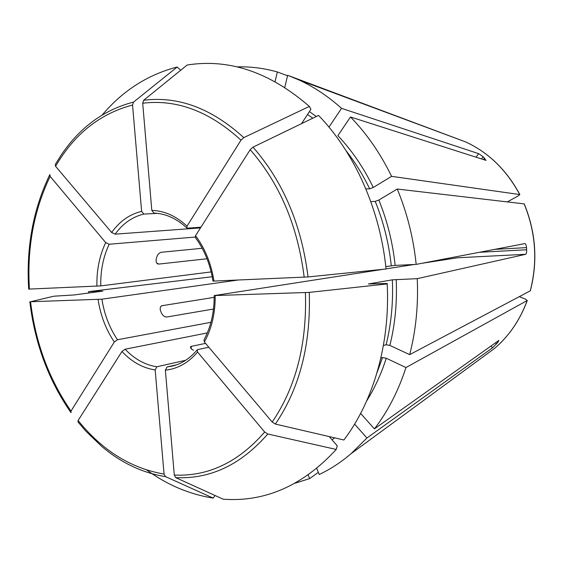 <?xml version="1.0" encoding="UTF-8"?>
<svg xmlns="http://www.w3.org/2000/svg" width="563" height="563" viewBox="0 0 563 563"><rect width="100%" height="100%" fill="white"/><g stroke="black" fill="none" stroke-linecap="round" stroke-linejoin="round"><path stroke-width="0.84" d="M373.269 187.486C363.628 167.591 351.826 150.314 337.863 135.641L350.496 116.977C366.724 133.628 380.412 153.417 391.574 176.353L373.269 187.486L369.666 188.823L365.88 188.957M385.803 266.573L395.156 265.405L416.177 264.392C413.446 238.036 407.14 212.92 397.253 189.034L378.843 200.034L375.232 201.385C383.523 221.836 388.871 243.286 391.278 265.743M370.799 201.624L375.232 201.385M252.991 147.154C283.203 181.582 301.55 224.848 308.038 276.947L386.056 269.001C380.159 209.57 354.528 152.58 318.559 115.415L252.991 147.154L250.19 149.695L195.537 235.7L195.389 237.53M308.038 276.947L213.011 281.106M387.189 283.921L309.256 292.394C310.938 344.521 299.636 388.407 275.342 424.059L343.873 439.999C373.466 401.123 390.279 343.423 387.189 283.921L387.295 283.492L368.441 283.977L392.341 279.839L417.239 278.664C418.429 305.047 415.916 330.368 409.688 354.634L389.87 345.436L386.127 344.753L383.41 345.485M380.862 358.04L382.523 357.561L376.985 372.819M309.256 292.394L214.214 295.575L383.516 269.255M275.342 424.059L272.203 422.053L204.39 341.994L203.968 339.904M354.613 424.108L366.928 438.007L351.08 453.672C341.037 462.258 330.418 469.204 319.228 474.503L316.744 468.458M336.231 449.45L267.791 434.003C240.957 464.749 210.266 479.296 175.719 477.628L223.201 499.205C265.166 502.238 302.845 485.658 336.231 449.45L337.251 445.812L329.249 436.599M267.791 434.003L264.673 432.018L197.557 352.044L197.24 349.855L197.74 349.609L208.824 347.223M175.719 477.628L174.291 475.073L165.374 370.173L167.049 366.956L176.669 364.768M215.045 495.503L213.166 498.093L165.487 476.615L164.058 474.074L155.17 369.961L156.845 366.766L185.642 360.292M165.487 476.615C142.439 472.913 121.221 462.877 101.826 446.501L86.09 431.406L78.018 422.011L78.102 420.498L121.953 351.502L125.099 349.215L207.325 332.923M213.166 498.093C189.442 494.307 167.366 484.982 146.929 470.126M71.037 412.637L71.001 411.06C48.953 379.138 35.469 342.698 30.557 301.747L53.872 296.201L74.203 294.942L102.804 291.12L88.574 291.62L88.729 293.013M71.001 411.06L114.338 342.001L117.477 339.735L210.949 322.31M30.557 301.747L101.917 299.178L237.29 280.135M507.354 201.885L518.277 195.896L519.74 194.552L391.574 176.353M49.6 175.037C33.097 209.563 26.13 247.586 28.692 289.108L100.756 285.891L211.167 271.915M49.875 174.565L50.142 176.395L105.696 242.59L109.187 244.236L195.136 237.058M524.237 203.89L397.253 189.034M524.244 203.897C535.906 232.435 537.932 261.408 530.325 290.818L409.688 354.634M102.199 114.993C122.741 90.685 147.738 74.689 177.19 67.018L133.537 102.093C103.965 109.722 79.855 127.365 61.205 155.029L55.258 164.509L55.568 166.289L111.636 232.484L115.141 234.152L200.498 227.902M133.537 102.093L132.551 105.049L141.63 211.392L143.825 214.081L157.408 213.356M180.723 70.22L177.19 67.018M360.63 413.446L374.423 428.886L498.867 340.418L497.805 342.452L497.059 341.706M519.353 296.666L525.532 299.164L527.179 300.543L405.958 367.54C398.365 390.926 387.851 411.377 374.423 428.886M405.958 367.54L386.253 358.23L382.523 357.561M309.361 106.414L243.779 137.625L240.985 140.152L187.029 226.143C176.043 215.995 164.297 210.752 151.806 210.393L142.699 103.233L143.678 100.256L187.141 65.019C229.127 58.376 269.867 72.177 309.361 106.414L310.917 109.306L301.536 123.656M318.341 472.343L309.664 478.592L295.04 483.216M309.664 478.592L308.186 474.975M151.806 210.393L153.988 213.11M287.545 75.745L277.341 71.951L275.068 81.607M366.928 438.007L492.604 347.765L497.805 342.452M156.767 263.076L158.843 264.075L157.886 263.963C156.458 263.301 155.895 261.858 156.183 259.627L156.69 257.256C157.633 254.434 159.202 252.766 161.398 252.252L202.187 248.276M417.239 278.664L525.687 254.293C526.391 253.836 526.722 252.323 526.665 249.754L526.518 247.621L494.687 249.374M386.042 268.868L414.291 264.483M421.75 263.322L457.48 257.777L525.687 254.293M213.497 309.017L166.88 316.99C164.656 317.046 162.834 315.744 161.433 313.077L160.525 310.776C159.829 308.397 160.216 306.715 161.687 305.744L214.193 297.363M350.496 116.977L486.003 160.378L483.16 156.753L481.499 158.935M187.029 226.143L186.972 228.043L187.592 228.17L200.942 227.199M328.391 126.408L329.045 127.006L341.53 108.349L478.677 153.664L483.16 156.753M193.616 350.256L191.744 349.271L190.315 347.033L191.49 346.329L205.565 343.374M524.976 243.582C525.708 243.807 526.222 245.151 526.518 247.621M212.23 276.75L88.574 291.62M237.016 66.884C250.331 66.476 263.773 68.165 277.341 71.951M284.772 87.385L287.651 75.287L299.002 79.974C313.915 86.85 328.095 96.308 341.53 108.349M519.74 194.552C506.538 170.033 488.522 152.496 465.678 141.939L289.424 75.949M524.941 243.589L416.177 264.392M158.843 264.075L207.022 258.755M346.027 150.673C355.056 162.151 362.938 174.875 369.666 188.823M250.19 149.695C279.797 183.573 297.792 226.08 304.182 277.235M213.989 281.148C211.231 263.688 205.08 248.536 195.537 235.7M396.218 279.494C397.218 302.338 395.099 324.316 389.87 345.436M392.341 279.839C393.319 302.324 391.25 323.964 386.127 344.753M305.406 292.676C307.053 343.852 295.99 386.978 272.203 422.053M204.39 341.994C211.723 328.63 215.319 313.183 215.193 295.652M334.591 437.838L332.079 439.851M330.699 436.93L330.017 437.479M264.673 432.018C238.36 462.265 208.233 476.615 174.291 475.073M165.374 370.173C177.648 368.885 188.373 362.846 197.557 352.044M164.058 474.074C130.841 468.303 102.192 450.442 78.102 420.498M121.953 351.502C131.812 361.932 142.882 368.082 155.17 369.961M98.075 299.516C100.517 315.421 105.943 329.58 114.338 342.001M29.417 289.15C26.904 248.023 33.808 210.435 50.142 176.395M105.696 242.59C99.496 255.672 96.562 270.219 96.913 286.222M524.125 203.848C535.8 232.435 537.834 261.464 530.219 290.916M55.568 166.289C74.386 134.001 100.045 113.592 132.551 105.049M141.63 211.392C129.673 214.229 119.673 221.259 111.636 232.484M386.253 358.23C381.25 373.86 374.719 388.111 366.654 400.976M142.699 103.233C176.726 99.053 209.485 111.354 240.985 140.152M527.179 300.543C519.952 320.094 509.051 336.083 494.469 348.497L351.08 453.672M496.552 343.916L495.475 342.832M492.604 347.765L490.922 346.069M526.665 249.754L479.409 252.294M484.623 158.09L483.49 159.575M478.677 153.664L476.016 157.176M190.941 348.715L191.49 346.329M125.099 349.215C134.543 359.117 145.127 364.965 156.845 366.766M309.383 111.65L316.315 116.506M307.525 114.493L312.803 118.209M101.917 299.178C104.289 314.351 109.475 327.87 117.477 339.735M378.843 200.034C387.281 220.802 392.721 242.59 395.156 265.405M109.187 244.236C103.275 256.735 100.467 270.62 100.756 285.891M143.825 214.081C132.418 216.804 122.854 223.49 115.141 234.152M167.049 366.956L171.961 366.14C181.504 363.944 189.928 358.504 197.247 349.82M143.678 100.256C178.302 95.893 211.667 108.349 243.779 137.625M160.898 306.42L162.355 305.519M195.34 237.516C204.425 249.824 210.309 264.371 212.99 281.155M299.002 79.974L465.678 141.939C488.593 152.524 506.651 170.075 519.853 194.587M527.278 300.473C520.036 320.03 509.1 336.041 494.469 348.497M70.678 412.25C48.39 379.912 34.779 343.078 29.832 301.733M214.179 295.526C214.278 312.374 210.865 327.173 203.933 339.932M186.986 228.085C176.571 218.479 165.543 213.49 153.903 213.11"/></g></svg>
